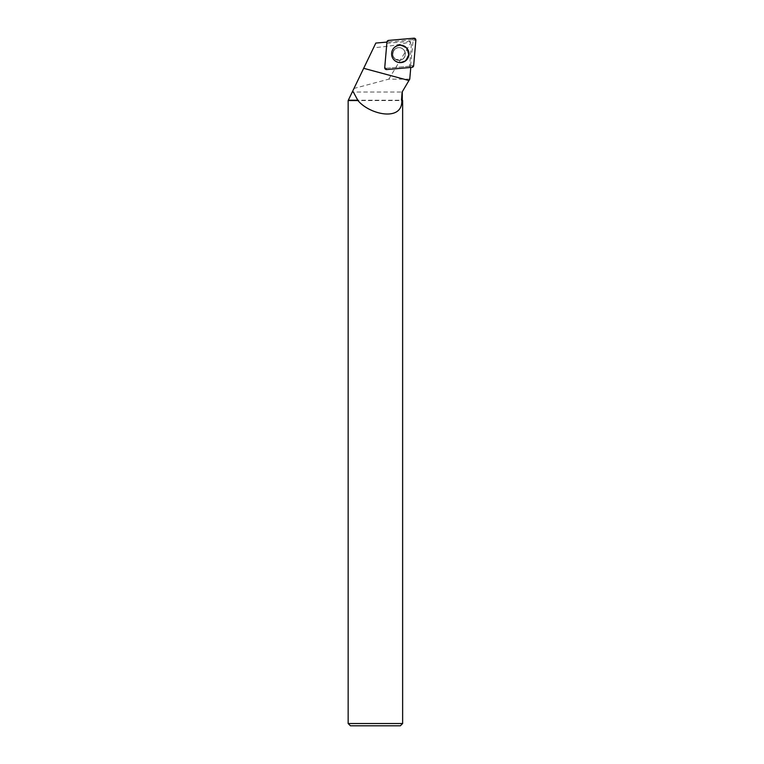 <?xml version="1.0" encoding="UTF-8"?>
<svg xmlns="http://www.w3.org/2000/svg" width="764" height="764" viewBox="0 0 764 764"><rect width="100%" height="100%" fill="white"/><g stroke="black" fill="none" stroke-linecap="round" stroke-linejoin="round"><path stroke-width="0.57" stroke-dasharray="3.82 2.86" d="M403.382 49.507A6.36 6.313 85 0 0 392.629 54.55A6.36 6.313 85 0 0 404.853 56.183A6.36 6.313 85 0 0 403.382 49.507M410.535 66.143L385.19 68.359L384.674 67.843L386.89 42.23L412.646 39.642L413.162 40.158L410.535 66.143L412.025 67.347M348.489 99.845L352.242 92.052L402.294 92.052M348.489 100.218L402.294 100.218M409.752 79.141L388.8 79.141L353.98 88.452L352.242 92.052M386.536 69.448A1.681 1.662 -95 0 1 384.731 67.624L385.428 68.34A0.678 0.678 -95 0 1 384.693 67.614L386.536 69.448L410.793 67.452M375.831 43.061L353.98 88.452M388.8 79.141L410.889 42.66L409.437 41.982C401.186 44.465 389.229 46.384 373.577 47.74M410.803 67.318L409.523 66.229L411.538 42.774L410.889 42.66M402.638 723.527L348.155 723.527M348.155 100.552L402.638 100.552M400.365 725.8L350.428 725.8M405.235 53.996A6.36 6.313 85 0 0 398.369 47.664A6.36 6.313 85 0 0 392.629 54.55A6.36 6.313 85 0 0 399.476 60.337A6.36 6.313 85 0 0 405.235 53.996M386.89 42.23L384.703 67.595A0.678 0.678 -95 0 0 384.693 67.614M385.428 68.34L409.523 66.229M386.794 43.309L410.058 41.275L411.538 42.774M394.912 47.024A8.671 8.595 85 0 0 394.864 47.053A8.671 8.595 85 0 0 396.182 61.569M391.445 53.919A8.528 8.452 85 0 0 395.943 61.445A8.528 8.452 85 0 0 408.358 53.919A8.528 8.452 85 0 0 394.692 47.187A8.528 8.452 85 0 0 391.445 53.919M410.058 41.275L409.437 41.982M386.679 69.562L385.19 68.359M413.162 40.158L415.845 40.158M413.649 65.704L410.956 65.704M387.31 41.858L388.561 40.416M413.907 38.2L412.646 39.642M396.229 61.597L393.966 59.955A8.566 8.499 -95 0 1 394.749 47.148A8.566 8.499 -95 0 1 406.859 58.943A8.566 8.499 -95 0 1 393.976 59.964C390.423 56.001 390.681 51.732 394.749 47.148L394.959 46.986M394.09 59.716A8.203 8.137 85 0 0 407.709 56.049A8.203 8.137 85 0 0 397.729 45.993A8.203 8.137 85 0 0 394.09 59.716M394.596 58.484A6.36 6.313 -95 0 1 398.502 47.645A6.36 6.313 -95 0 1 404.987 56.173A6.36 6.313 -95 0 1 394.596 58.484M405.369 53.986A6.36 6.313 85 0 0 398.502 47.645A6.36 6.313 85 0 0 392.763 54.54A6.36 6.313 85 0 0 399.61 60.327A6.36 6.313 85 0 0 405.369 53.986M394.692 58.513C390.967 55.791 393.336 47.53 398.502 47.645C394.845 48.285 392.963 50.558 392.858 54.483C393.603 58.379 395.847 60.327 399.61 60.327L394.692 58.513"/><path stroke-width="1.15" d="M386.679 69.562L412.025 67.347A1.805 1.786 85 0 0 413.649 65.704L415.845 40.158A1.805 1.786 85 0 0 413.907 38.2L388.561 40.416A1.805 1.786 85 0 0 386.937 42.058L384.741 67.604A1.805 1.786 85 0 0 386.679 69.562M406.419 47.702A8.738 8.671 85 0 0 394.959 46.986A8.738 8.671 85 0 0 396.229 61.597A8.738 8.671 85 0 0 406.419 47.702M401.807 100.552C402.58 122.068 369.413 114.552 357.963 100.552L353.36 92.052L352.242 92.052L348.155 100.552L348.155 723.527L402.638 723.527L402.638 100.552L401.482 100.218L402.112 92.052L409.752 79.141L410.488 70.813L409.752 79.141L402.112 92.052M358.049 100.218L348.489 100.218M402.294 92.052L402.294 100.218L401.482 100.218M352.242 92.052L352.615 91.269L353.36 92.052M384.731 67.624L386.928 42.096L375.831 43.061L352.615 91.269M410.793 67.452L410.488 70.813M357.963 100.552L348.155 100.552M348.155 723.527L350.428 725.8L400.365 725.8L402.638 723.527M396.182 61.569A8.671 8.595 85 0 0 406.142 47.674A8.671 8.595 85 0 0 394.912 47.024M388.57 40.416L386.937 42.068L384.741 67.595L386.689 69.562L412.016 67.347L413.649 65.694L415.845 40.167L413.897 38.2L388.57 40.416M408.95 80.526L363.674 68.302"/></g></svg>
